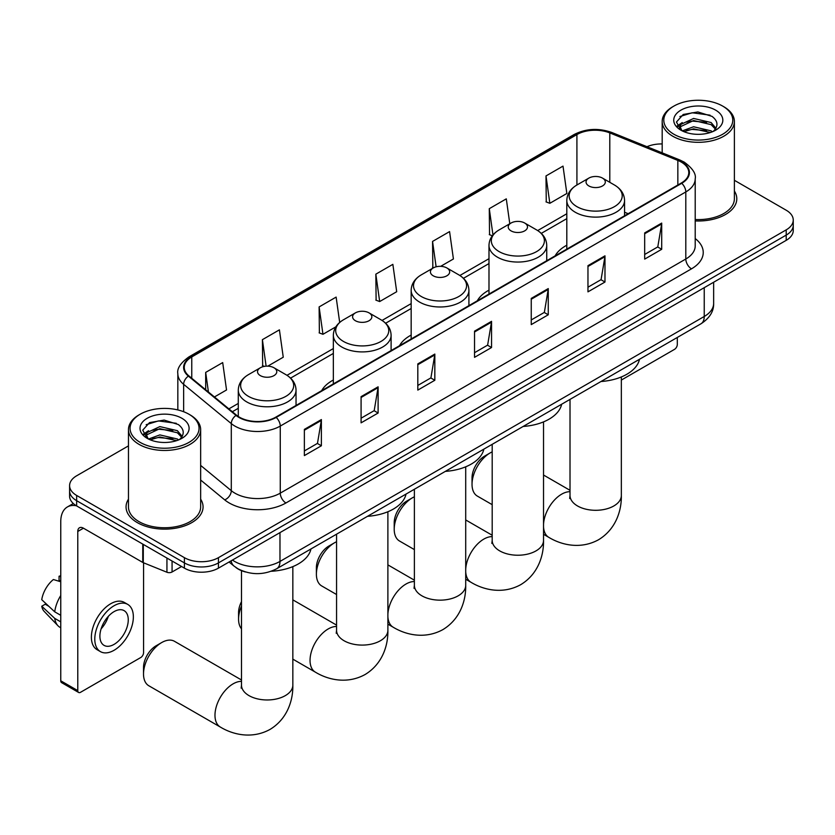 <?xml version="1.0" encoding="UTF-8"?>
<svg xmlns="http://www.w3.org/2000/svg" width="835" height="835" viewBox="0 0 835 835"><rect width="100%" height="100%" fill="white"/><g stroke="black" fill="none" stroke-linecap="round" stroke-linejoin="round"><path stroke-width="1.25" d="M333.342 380.008A42.512 24.549 0 0 0 321.673 390.655M411.164 335.075A42.512 24.549 0 0 0 399.495 345.721M488.986 290.152A42.512 24.549 0 0 0 477.307 300.798M566.808 245.219A42.512 24.549 0 0 0 555.129 255.865M245.532 571.985A24.069 13.892 180 0 1 235.814 567.435M128.465 445.88L76.643 475.793A24.069 13.892 0 0 0 69.597 485.615L69.597 496.094A24.069 13.892 0 0 0 76.643 505.927L184.41 568.144A24.069 13.892 0 0 0 218.436 568.144L786.205 240.344A24.069 13.892 0 0 0 793.25 230.523L793.25 225.283A24.069 13.892 0 0 1 786.205 235.105A24.069 13.892 0 0 0 793.25 225.283L793.25 220.043A24.069 13.892 0 0 0 786.205 210.222L734.382 180.297M69.597 485.615A24.069 13.892 0 0 0 76.643 495.447L184.41 557.665A24.069 13.892 0 0 0 218.436 557.665L218.436 562.905L786.205 235.105L218.436 562.905A24.069 13.892 0 0 1 184.41 562.905A24.069 13.892 0 0 0 218.436 562.905L218.436 568.144M76.643 495.447L76.643 500.687L184.41 562.905L76.643 500.687A24.069 13.892 0 0 1 69.597 490.855A24.069 13.892 0 0 0 76.643 500.687L76.643 505.927M128.465 499.173A38.504 22.232 0 0 0 126.054 506.908A38.504 22.232 0 0 0 137.326 522.626A38.504 22.232 0 0 0 179.295 527.438A38.504 22.232 0 0 0 203.062 506.908A38.504 22.232 0 0 0 200.65 499.173A38.504 22.232 0 0 1 203.062 506.908A38.504 22.232 0 0 1 179.295 527.438A38.504 22.232 0 0 1 137.326 522.626A38.504 22.232 0 0 1 126.054 506.908A38.504 22.232 0 0 1 128.465 499.173M681.266 162.084A25.666 14.821 180 0 1 688.791 172.563A25.666 14.821 180 0 1 681.266 183.042L275.727 417.176A25.666 14.821 180 0 1 236.545 415.204L188.898 375.907A25.666 14.821 180 0 1 184.253 367.41A25.666 14.821 180 0 1 191.768 356.931L576.912 134.571A25.666 14.821 180 0 1 609.79 132.911L677.843 160.424A25.666 14.821 180 0 1 681.266 162.084M681.725 161.823A26.313 15.187 0 0 0 678.208 160.122L610.155 132.608A26.313 15.187 0 0 0 576.463 134.31L191.319 356.67A26.313 15.187 0 0 0 188.376 376.115L236.023 415.412A26.313 15.187 0 0 0 276.176 417.437L681.725 183.303A26.313 15.187 0 0 0 681.725 161.823M304.368 429.388L304.368 455.586L321.381 445.765L321.381 419.567L304.368 429.388M304.368 450.942L317.477 443.375L321.318 420.443A6.419 3.705 -120 0 0 321.381 419.567M317.363 443.448L321.381 445.765M361.085 396.646L361.085 422.844L378.109 413.022L378.109 386.824L361.085 396.646M361.085 418.199L374.195 410.632L378.036 387.69A6.419 3.705 -120 0 0 378.109 386.824M374.08 410.695L378.109 413.022M417.813 363.903L417.813 390.102L434.826 380.269L434.826 354.071L417.813 363.903M417.813 385.446L430.912 377.879L434.753 354.948A6.419 3.705 -120 0 0 434.826 354.071M430.797 377.952L434.826 380.269M644.683 232.913L644.683 259.111L661.706 249.289L661.706 223.091L644.683 232.913M644.683 254.466L657.792 246.899L661.633 223.957A6.419 3.705 -120 0 0 661.706 223.091M657.677 246.962L661.706 249.289M587.965 265.655L587.965 291.853L604.978 282.032L604.978 255.834L587.965 265.655M587.965 287.209L601.075 279.642L604.916 256.71A6.419 3.705 -120 0 0 604.978 255.834M600.96 279.704L604.978 282.032M531.248 298.408L531.248 324.606L548.261 314.785L548.261 288.586L531.248 298.408M531.248 319.951L544.357 312.394L548.198 289.453A6.419 3.705 -120 0 0 548.261 288.586M544.243 312.457L548.261 314.785M474.53 331.151L474.53 357.349L491.544 347.527L491.544 321.329L474.53 331.151M474.53 352.704L487.63 345.137L491.471 322.195A6.419 3.705 -120 0 0 491.544 321.329M487.515 345.199L491.544 347.527M695.211 220.92A38.504 22.232 0 0 0 736.794 198.761A38.504 22.232 0 0 0 734.382 191.027A38.504 22.232 0 0 1 736.794 198.761A38.504 22.232 0 0 1 695.211 220.92M218.436 557.665L786.205 229.865A24.069 13.892 0 0 0 793.25 220.043M662.186 143.944A24.069 13.892 0 0 0 646.979 146.709M267.784 366.147L283.253 357.213L279.412 329.846L262.399 339.668L262.67 365.709M214.428 396.959L226.535 389.966L222.695 362.588L205.681 372.41L205.681 389.747M440.661 266.334L453.415 258.975L449.574 231.598L432.551 241.43L432.833 267.471M509.788 223.759L506.292 198.855L489.279 208.677L489.55 234.718M545.996 175.934L549.837 203.302L566.85 193.48L563.009 166.113L545.996 175.934L546.267 201.976M339.688 322.435L336.129 297.093L319.116 306.925L319.387 332.956M375.833 274.172L379.674 301.55L396.698 291.718L392.857 264.351L375.833 274.172L376.115 300.214M379.674 301.55L375.833 300.109M433.595 267.753L432.551 267.367M432.551 241.43L436.12 266.803M492.326 235.762L489.279 234.614M489.279 208.677L492.963 234.959M549.837 203.302L545.996 201.872M319.116 306.925L322.957 334.292L335.827 326.861M322.957 334.292L319.116 332.862M264.434 366.367L262.399 365.605M262.399 339.668L266.115 366.168M205.681 372.41L208.426 392.012M621.344 380.061L674.461 349.395A4.008 2.317 120 0 0 677.3 344.479L677.3 337.465M673.897 134.247A34.496 19.915 0 0 0 722.672 134.247A34.496 19.915 0 0 0 722.672 106.087L723.809 106.734A36.093 20.844 0 0 1 734.382 121.472A36.093 20.844 0 0 1 712.098 140.729A36.093 20.844 0 0 1 672.759 136.209A36.093 20.844 0 0 1 662.186 121.472A36.093 20.844 0 0 1 672.759 106.734L673.897 106.087A34.496 19.915 0 0 0 673.897 134.247M695.211 219.521A36.093 20.844 0 0 0 734.382 198.761L734.382 121.472M682.237 130.886L693.593 126.763L711.107 130.855L712.349 131.784M683.959 131.669L693.593 128.84L710.408 132.483M681.924 130.73L680.16 126.836L680.775 124.457L693.593 118.445L711.107 122.536L715.919 128.225M680.212 129.582L680.16 126.836M680.274 127.87L680.775 126.534L693.593 120.522L711.107 124.624L715.365 129.091M713.111 131.46A18.13 10.469 0 0 0 713.883 130.771C718.507 125.73 717.902 120.929 712.057 116.389L697.872 111.932L683.249 114.468L676.454 122.004L680.859 130.072M715.647 110.147A24.549 14.174 0 0 0 680.984 110.116A24.549 14.174 0 0 0 680.828 130.124A24.549 14.174 0 0 0 680.932 130.187A24.549 14.174 0 0 0 715.752 130.124A24.549 14.174 0 0 0 715.647 110.147M715.428 130.312L717.192 129.101M723.809 106.734L722.672 106.087A34.496 19.915 0 0 0 673.897 106.087M679.888 116.545L692.163 112.767L710.032 115.157M677.519 126.669L680.869 124.29M686.401 122.129L692.163 121.085L706.619 122.328M686.401 130.448L692.163 129.404L706.619 130.646M677.143 125.991L682.258 122.557M472.036 484.342L472.036 477.797A17.65 10.187 -60 0 1 484.509 456.181L490.187 452.904A25.666 14.821 120 0 0 472.036 484.342A25.666 14.821 120 0 0 477.349 496.094L492.191 504.664M566.808 249.122L566.808 200.452A28.881 16.669 0 0 0 575.263 212.247A28.881 16.669 0 0 0 606.732 215.858A28.881 16.669 0 0 0 624.559 200.452C624.34 194.023 620.969 188.877 614.435 184.994L602.484 178.095A9.623 5.553 0 0 0 588.873 178.095A9.623 5.553 0 0 0 588.873 185.954A9.623 5.553 0 0 0 602.484 185.954A9.623 5.553 0 0 0 602.484 178.095L614.435 184.994A26.532 15.312 0 0 1 614.435 206.652A26.532 15.312 0 0 1 576.922 206.652A26.532 15.312 0 0 1 576.922 184.994L576.912 134.571M600.981 381.522A44.119 25.467 0 0 0 639.474 359.3M492.191 451.881A25.666 14.821 120 0 0 490.187 452.904L484.509 456.181M394.214 529.275L394.214 522.72A17.65 10.187 -60 0 1 406.687 501.115L412.365 497.837A25.666 14.821 120 0 0 394.214 529.275A25.666 14.821 120 0 0 399.527 541.028L414.379 549.597M511.051 230.877A9.623 5.553 0 0 0 524.672 230.877A9.623 5.553 0 0 0 524.672 223.018L536.623 229.928A26.532 15.312 0 0 1 536.623 251.585A26.532 15.312 0 0 1 499.1 251.585A26.532 15.312 0 0 1 499.1 229.928C492.567 233.8 489.195 238.956 488.986 245.386A28.881 16.669 0 0 0 497.441 257.17A28.881 16.669 0 0 0 528.91 260.791A28.881 16.669 0 0 0 546.737 245.386C546.528 238.956 543.157 233.8 536.623 229.928L524.672 223.018A9.623 5.553 0 0 0 511.051 223.018A9.623 5.553 0 0 0 511.051 230.877M523.169 426.455A44.119 25.467 0 0 0 561.663 404.223M414.379 496.804A25.666 14.821 120 0 0 412.365 497.837L406.687 501.115M316.392 574.198L316.392 567.654A17.65 10.187 -60 0 1 328.875 546.038L334.543 542.771A25.666 14.821 120 0 0 316.392 574.198A25.666 14.821 120 0 0 321.715 585.951L336.557 594.52M433.24 275.811A9.623 5.553 0 0 0 446.85 275.811A9.623 5.553 0 0 0 446.85 267.952L458.801 274.851A26.532 15.312 0 0 1 458.801 296.508A26.532 15.312 0 0 1 421.289 296.508A26.532 15.312 0 0 1 421.289 274.851C414.755 278.733 411.384 283.89 411.164 290.309A28.881 16.669 0 0 0 419.619 302.103A28.881 16.669 0 0 0 451.098 305.714A28.881 16.669 0 0 0 468.915 290.309C468.706 283.89 465.335 278.733 458.801 274.851L446.85 267.952A9.623 5.553 0 0 0 433.24 267.952A9.623 5.553 0 0 0 433.24 275.811M445.347 471.378A44.119 25.467 0 0 0 483.841 449.157M336.557 541.738A25.666 14.821 120 0 0 334.543 542.771L328.875 546.038M241.492 606.053A25.666 14.821 120 0 0 238.57 619.132L238.57 612.587A17.65 10.187 -60 0 1 241.492 601.638M238.57 619.132A25.666 14.821 120 0 0 241.492 628.849M355.418 320.734A9.623 5.553 0 0 0 369.028 320.734A9.623 5.553 0 0 0 369.028 312.874L380.979 319.784A26.532 15.312 0 0 1 380.979 341.442A26.532 15.312 0 0 1 343.467 341.442A26.532 15.312 0 0 1 343.467 319.784C336.933 323.656 333.562 328.813 333.342 335.242A28.881 16.669 0 0 0 341.807 347.026A28.881 16.669 0 0 0 373.276 350.648A28.881 16.669 0 0 0 391.104 335.242C390.884 328.813 387.513 323.656 380.979 319.784L369.028 312.874A9.623 5.553 0 0 0 355.418 312.874A9.623 5.553 0 0 0 355.418 320.734M367.525 516.312A44.119 25.467 0 0 0 406.019 494.09M143.516 674.012L143.516 667.468A17.65 10.187 -60 0 1 155.988 645.852L161.666 642.574A25.666 14.821 120 0 0 143.516 674.012A25.666 14.821 120 0 0 148.828 685.765L220.294 727.024A25.666 14.821 -60 0 1 216.359 706.462A25.666 14.821 -60 0 1 233.132 683.834A25.666 14.821 -60 0 1 241.492 681.37M260.353 375.625A9.623 5.553 0 0 0 273.964 375.625A9.623 5.553 0 0 0 273.964 367.765L285.914 374.664A26.532 15.312 0 0 1 285.914 396.322A26.532 15.312 0 0 1 248.402 396.322A26.532 15.312 0 0 1 248.402 374.664C241.868 378.547 238.497 383.693 238.288 390.122A28.881 16.669 0 0 0 246.743 401.917A28.881 16.669 0 0 0 278.212 405.528A28.881 16.669 0 0 0 296.039 390.122C295.83 383.693 292.448 378.547 285.914 374.664L273.964 367.765A9.623 5.553 0 0 0 260.353 367.765A9.623 5.553 0 0 0 260.353 375.625M271.26 571.265A44.119 25.467 0 0 0 310.954 548.971M241.492 679.982L174.494 641.311A25.666 14.821 120 0 0 161.666 642.574L155.988 645.852M172.073 561.016L172.073 571.985L181.571 566.506M76.371 505.76A32.085 18.527 -120 0 0 67.405 506.949A32.085 18.527 -120 0 0 60.757 521.645L60.757 680.796L77.78 690.618L77.78 531.467A8.026 4.634 60 0 1 79.44 527.793A8.026 4.634 60 0 1 83.448 528.19L142.754 562.435L142.754 544.096M77.78 690.618A4.008 2.317 120 0 0 78.605 692.455L61.592 682.633A4.008 2.317 -60 0 1 60.757 680.796M78.605 692.455A4.008 2.317 120 0 0 80.609 692.257L140.729 657.542A4.008 2.317 120 0 0 143.568 652.626L143.568 562.8M172.073 571.985A4.008 2.317 180 0 1 166.937 572.246L143.286 562.686A4.008 2.317 180 0 1 142.754 562.435M114.071 644.38A20.05 11.575 120 0 0 127.181 626.709A20.05 11.575 120 0 0 124.102 610.635A20.05 11.575 120 0 0 114.071 611.627A20.05 11.575 120 0 0 100.972 629.298A20.05 11.575 120 0 0 104.051 645.371A20.05 11.575 120 0 0 114.071 644.38M101.118 628.838A20.05 11.575 120 0 0 108.32 616.366M60.757 576.766L59.055 576.254L59.055 580.283L60.757 581.264M127.713 604.383L124.311 602.421A27.273 15.75 120 0 0 110.669 603.768A27.273 15.75 120 0 0 92.852 627.805A27.273 15.75 120 0 0 97.037 649.661L100.44 651.624A27.273 15.75 120 0 0 114.071 650.277A27.273 15.75 120 0 0 131.888 626.24A27.273 15.75 120 0 0 127.713 604.383A27.273 15.75 120 0 0 114.071 605.74A27.273 15.75 120 0 0 96.255 629.767A27.273 15.75 120 0 0 100.44 651.624M60.757 595.522A26.47 15.28 120 0 0 54.734 611.836L41.75 599.687A20.854 12.045 120 0 1 53.388 579.532L60.757 581.765M60.757 615.311L54.734 611.836M48.774 606.262L45.236 604.216L41.75 606.231L54.734 618.38L60.757 621.856M54.734 618.38A26.47 15.28 120 0 0 58.001 625.78A26.47 15.28 120 0 0 60.005 627.346L60.757 627.784M60.757 575.785A20.854 12.045 120 0 0 59.055 576.254M41.75 606.231A20.854 12.045 120 0 0 44.213 611.418L58.001 625.78M140.165 442.393A34.496 19.915 0 0 0 188.95 442.393A34.496 19.915 0 0 0 188.95 414.233L190.077 414.88A36.093 20.844 0 0 0 190.077 414.88A36.093 20.844 0 0 1 200.65 429.618A36.093 20.844 0 0 1 178.366 448.875A36.093 20.844 0 0 1 139.027 444.356A36.093 20.844 0 0 1 128.465 429.618A36.093 20.844 0 0 1 139.027 414.891L140.165 414.233A34.496 19.915 0 0 0 140.165 442.393M128.465 429.618L128.465 506.908A36.093 20.844 0 0 0 139.027 521.645A36.093 20.844 0 0 0 178.366 526.154A36.093 20.844 0 0 0 200.65 506.908L200.65 429.618M148.526 439.022L159.861 434.91L177.375 439.001L178.617 439.93M150.227 439.815L159.861 436.987L176.676 440.64M148.192 438.876L146.428 434.983L147.043 432.603L159.861 426.591L177.375 430.683L182.187 436.371M146.48 437.728L146.428 434.983M146.542 436.016L147.043 434.68L159.861 428.668L177.375 432.77L181.633 437.237M179.389 439.607A18.13 10.469 0 0 0 180.151 438.918C184.775 433.876 184.17 429.075 178.325 424.535L164.14 420.078L149.517 422.614L142.722 430.15L147.127 438.218M181.915 418.293A24.549 14.174 0 0 0 147.252 418.262A24.549 14.174 0 0 0 147.096 438.271A24.549 14.174 0 0 0 147.2 438.333A24.549 14.174 0 0 0 182.02 438.271A24.549 14.174 0 0 0 181.915 418.293M181.696 438.458L183.46 437.248M190.077 414.891L188.95 414.233A34.496 19.915 0 0 0 140.165 414.233M146.156 424.691L158.441 420.913L176.3 423.303M143.787 434.816L147.137 432.436M152.669 430.275L158.441 429.232L172.887 430.474M152.669 438.594L158.441 437.55L172.887 438.792M143.411 434.137L148.526 430.703M232.454 560.055A32.085 18.527 0 0 0 234.604 561.433A32.085 18.527 0 0 0 279.976 561.433L704.239 316.486A32.085 18.527 0 0 0 713.643 303.387C713.873 311.351 709.635 318.156 700.92 323.823L276.656 568.771A16.042 9.258 60 0 0 279.976 561.433L279.976 532.615M704.239 287.668L704.239 316.486A16.042 9.258 60 0 1 700.92 323.823M231.149 560.807A16.042 10.73 129.5 0 0 233.946 566.015L229.072 562.007M786.205 240.344L786.205 229.865M184.41 568.144L184.41 557.665M695.211 238.57A40.111 23.15 180 0 1 691.484 268.839L285.935 502.973A8.026 4.634 60 0 1 280.268 493.151L685.806 259.017A32.085 18.527 0 0 0 695.211 245.918L695.211 178.847A32.085 18.527 180 0 1 685.806 191.946A8.026 4.634 -120 0 0 681.725 183.303M285.935 502.973A40.111 23.15 180 0 1 229.218 502.973A40.111 23.15 180 0 1 224.719 499.883L200.65 480.031M236.023 415.412A8.026 5.365 129.5 0 0 231.295 423.606L231.295 490.677A32.085 18.527 0 0 0 234.885 493.151A32.085 18.527 0 0 0 280.268 493.151L280.268 426.08A32.085 18.527 180 0 1 231.295 423.606L183.637 384.319A32.085 18.527 180 0 1 177.834 373.694L177.834 409.933M695.211 178.847C696.275 173.837 692.591 168.242 684.147 162.073L679.93 160.028A8.026 3.757 112 0 0 678.208 160.122M679.93 160.028L611.878 132.514C598.591 127.818 585.972 128.496 574.042 134.56A8.026 4.634 60 0 1 576.463 134.31M191.319 356.67A8.026 4.634 -120 0 0 188.898 356.921C180.569 362.912 176.884 368.496 177.834 373.694M188.376 376.115A8.026 5.365 129.5 0 0 183.637 384.319L183.637 411.728M611.878 132.514A8.026 3.757 112 0 0 610.155 132.608M276.176 417.437A8.026 4.634 60 0 1 280.268 426.08L685.806 191.946L685.806 259.017A8.026 4.634 60 0 0 691.484 268.839M200.65 465.408L231.295 490.677A8.026 5.365 -50.5 0 1 224.719 499.883M191.768 356.931L191.768 378.276M677.843 160.424L677.843 185.015M609.79 132.911L609.79 182.312M628.171 213.697L624.559 212.236M566.808 213.76L537.688 230.575M488.986 258.693L459.866 275.498M411.164 303.616L382.044 320.431M333.342 348.55L286.989 375.312M238.288 403.43L228.873 408.868M474.53 331.986L491.471 322.195M531.248 299.233L548.198 289.453M587.965 266.49L604.916 256.71M644.683 233.748L661.633 223.957M417.813 364.728L434.753 354.948M361.085 397.481L378.036 387.69M304.368 430.223L321.318 420.443M621.344 376.95L621.344 495.479A25.666 14.821 180 0 1 613.829 505.958A25.666 14.821 180 0 1 577.528 505.958A25.666 14.821 180 0 1 570.013 495.479L569.679 498.505M543.533 524.359A25.666 14.821 -60 0 1 561.652 494.174A25.666 14.821 -60 0 1 570.013 491.7M621.344 495.479C621.689 510.321 616.053 529.16 598.549 539.744C580.638 549.607 561.496 545.078 548.814 537.354A25.666 14.821 -60 0 1 543.533 526.812M543.533 421.884L543.533 540.412A25.666 14.821 180 0 1 536.007 550.891A25.666 14.821 180 0 1 499.716 550.891A25.666 14.821 180 0 1 492.191 540.412L491.857 543.439M465.711 569.293A25.666 14.821 -60 0 1 483.83 539.097A25.666 14.821 -60 0 1 492.191 536.623M543.533 540.412C543.877 555.244 538.241 574.094 520.727 584.667C502.816 594.541 483.674 590.001 470.992 582.287A25.666 14.821 -60 0 1 465.711 571.745M465.711 466.807L465.711 585.335A25.666 14.821 180 0 1 458.196 595.814A25.666 14.821 180 0 1 421.894 595.814A25.666 14.821 180 0 1 414.379 585.335L414.035 588.362M387.889 614.216A25.666 14.821 -60 0 1 406.008 584.03A25.666 14.821 -60 0 1 414.379 581.557M465.711 585.335C466.055 600.177 460.419 619.017 442.905 629.6C424.994 639.464 405.862 634.934 393.181 627.21A25.666 14.821 -60 0 1 387.889 616.668M387.889 511.74L387.889 630.268A25.666 14.821 180 0 1 380.374 640.748A25.666 14.821 180 0 1 344.072 640.748A25.666 14.821 180 0 1 336.557 630.268L336.223 633.295M387.889 630.268C388.233 645.1 382.597 663.95 365.093 674.523C347.183 684.397 328.04 679.867 315.359 672.144A25.666 14.821 -60 0 1 311.424 651.571A25.666 14.821 -60 0 1 328.197 628.953A25.666 14.821 -60 0 1 336.557 626.48M292.834 566.621L292.834 685.149A25.666 14.821 180 0 1 285.309 695.628A25.666 14.821 180 0 1 249.007 695.628A25.666 14.821 180 0 1 241.492 685.149L241.158 688.176M77.78 531.467L83.448 528.19M143.286 544.399L143.286 562.686M166.937 572.246L166.937 558.051M276.656 568.771C263.745 575.263 250.834 575.263 237.923 568.771L233.946 566.015M713.643 303.387L713.643 282.24M574.042 134.56L188.898 356.921M566.808 218.645L541.278 233.382M488.986 263.568L463.456 278.305M411.164 308.501L385.645 323.239M333.342 353.424L290.58 378.119M238.288 408.315L232.349 411.738M662.186 152.857L662.186 121.472M548.814 537.354L543.533 534.306M624.559 215.785L624.559 200.452M566.808 200.452C567.017 194.023 570.389 188.877 576.922 184.994L588.873 178.095M570.013 490.322L543.533 475.031M570.013 399.401L570.013 495.479M470.992 582.287L465.711 579.24M546.737 260.708L546.737 245.386M488.986 294.056L488.986 245.386M511.051 223.018L499.1 229.928M492.191 535.245L465.711 519.955M492.191 444.335L492.191 540.412M393.181 627.21L387.889 624.163M468.915 305.641L468.915 290.309M411.164 338.979L411.164 290.309M433.24 267.952L421.289 274.851M414.379 580.179L387.889 564.888M414.379 489.258L414.379 585.335M315.359 672.144L292.834 659.139M391.104 350.564L391.104 335.242M333.342 383.912L333.342 335.242M355.418 312.874L343.467 319.784M336.557 625.102L292.834 599.854M336.557 534.191L336.557 630.268M292.834 685.149C293.179 699.991 287.532 718.831 270.029 729.414C252.118 739.278 232.975 734.748 220.294 727.024M296.039 405.455L296.039 390.122M238.288 416.477L238.288 390.122M260.353 367.765L248.402 374.664M241.492 570.67L241.492 685.149M67.405 506.949L73.323 503.536"/></g></svg>
